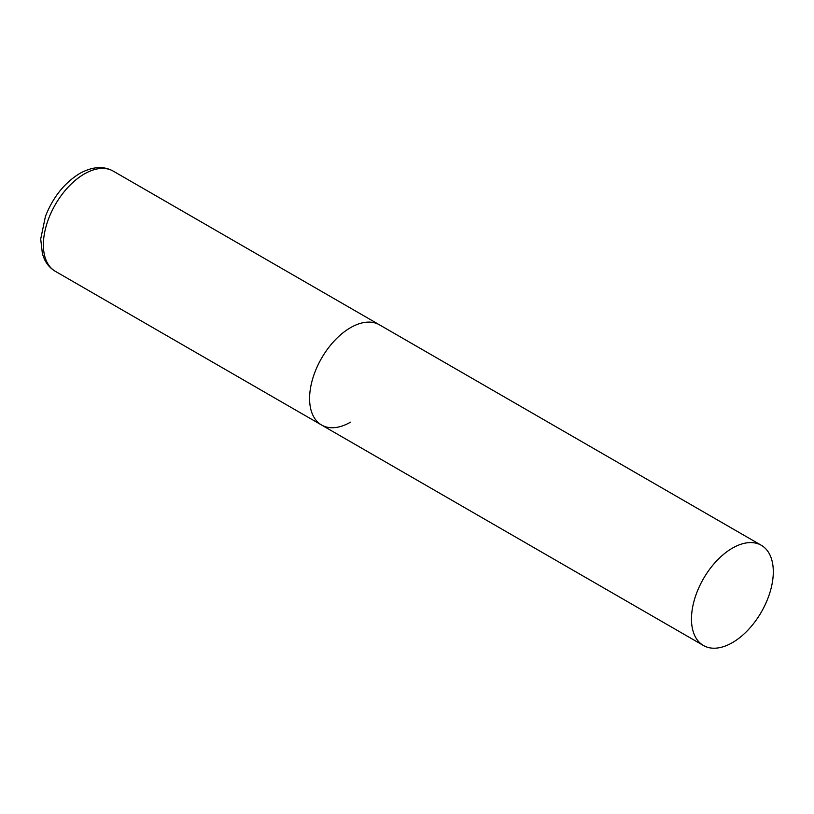 <?xml version="1.0" encoding="UTF-8"?>
<svg xmlns="http://www.w3.org/2000/svg" width="814" height="814" viewBox="0 0 814 814"><rect width="100%" height="100%" fill="white"/><g stroke="black" fill="none" stroke-linecap="round" stroke-linejoin="round"><path stroke-width="1.22" d="M350.508 422.171A57.865 33.405 -60 0 1 321.581 425.03A57.865 33.405 -60 0 1 312.708 378.673A57.865 33.405 -60 0 1 350.508 327.676A57.865 33.405 -60 0 1 379.446 324.817A57.865 33.405 120 0 0 334.849 340.313A57.865 33.405 120 0 0 309.595 398.545A57.865 33.405 120 0 0 321.581 425.03L55.362 271.337A57.865 33.405 -60 0 1 46.49 224.969A57.865 33.405 -60 0 1 84.29 173.982A57.865 33.405 -60 0 1 113.217 171.113C103.51 165.73 92.318 166.534 79.66 173.514C64.306 183.008 52.9 197.314 45.421 216.453L40.7 239.031L42.44 254.07L44.566 259.544C47.08 264.642 50.672 268.569 55.362 271.337M773.3 571.774A57.865 33.405 120 0 0 761.314 545.288A57.865 33.405 120 0 0 716.727 560.785A57.865 33.405 120 0 0 691.473 619.016A57.865 33.405 120 0 0 703.459 645.512A57.865 33.405 120 0 0 748.046 630.005A57.865 33.405 120 0 0 773.3 571.774M761.314 545.288L113.217 171.113M321.581 425.03L703.459 645.512"/></g></svg>
